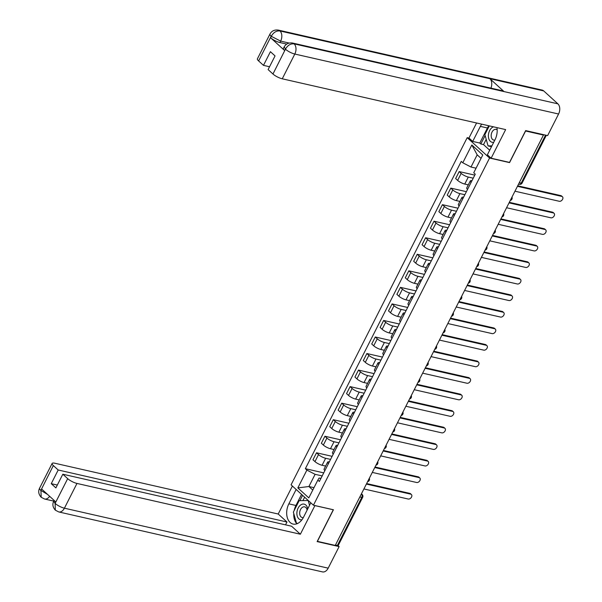 <?xml version="1.0" encoding="UTF-8"?>
<svg xmlns="http://www.w3.org/2000/svg" width="602" height="602" viewBox="0 0 602 602"><rect width="100%" height="100%" fill="white"/><g stroke="black" fill="none" stroke-linecap="round" stroke-linejoin="round"><path stroke-width="0.9" d="M469.033 138.084L467.197 137.662L291.067 484.828L313.431 505.213L489.554 158.048L509.563 162.6L525.591 131.003L543.448 135.059L335.254 545.42L317.404 541.356L333.433 509.759L313.431 505.213M359.83 496.981L361.757 497.425A2.468 0.647 -153.1 0 0 362.652 497.35L338.279 545.382A2.468 0.647 -153.1 0 1 337.383 545.457L361.757 497.425A2.468 1.64 -77.2 0 0 361.531 494.114L361.366 493.964M335.457 545.021L337.383 545.457M542.831 134.494L543.448 135.059M473.24 178.184L468.303 177.063A5.666 1.497 -153.1 0 1 461.177 173.391L459.191 171.578L455.639 178.576L457.633 180.389A5.666 1.497 26.9 0 0 464.759 184.061L468.288 184.867M471.088 182.421A5.666 1.497 -153.1 0 1 470.29 180.916A5.666 1.497 -153.1 0 1 471.976 180.675M474.79 175.122L459.191 171.578M470.29 180.916L466.738 187.914A5.666 1.497 26.9 0 0 467.536 189.419M464.842 194.724L459.913 193.603A5.666 1.497 -153.1 0 1 452.787 189.931L450.8 188.117L447.248 195.116L449.235 196.929A5.666 1.497 26.9 0 0 456.361 200.601L459.898 201.407M462.697 198.961A5.666 1.497 -153.1 0 1 461.9 197.456A5.666 1.497 -153.1 0 1 463.585 197.215M466.399 191.669L450.8 188.117M461.9 197.456L458.348 204.454A5.666 1.497 26.9 0 0 459.145 205.959M456.451 211.264L451.523 210.143A5.666 1.497 -153.1 0 1 444.396 206.471L442.41 204.665L438.858 211.663L440.845 213.469A5.666 1.497 26.9 0 0 447.971 217.141L451.5 217.947M454.307 215.501A5.666 1.497 -153.1 0 1 453.509 214.003A5.666 1.497 -153.1 0 1 455.187 213.755M458.002 208.209L442.41 204.665M453.509 214.003L449.957 221.002A5.666 1.497 26.9 0 0 450.755 222.499M448.061 227.812L443.132 226.691A5.666 1.497 -153.1 0 1 436.006 223.018L434.019 221.205L430.468 228.203L432.454 230.017A5.666 1.497 26.9 0 0 439.58 233.689L443.11 234.487M445.909 232.048A5.666 1.497 -153.1 0 1 445.111 230.543A5.666 1.497 -153.1 0 1 446.797 230.295M449.611 224.749L434.019 221.205M445.111 230.543L441.567 237.542A5.666 1.497 26.9 0 0 442.365 239.047M439.671 244.352L434.742 243.231A5.666 1.497 -153.1 0 1 427.616 239.558L425.622 237.745L422.077 244.743L424.064 246.557A5.666 1.497 26.9 0 0 431.19 250.229L434.719 251.034M437.519 248.588A5.666 1.497 -153.1 0 1 436.721 247.083A5.666 1.497 -153.1 0 1 438.406 246.835M441.221 241.289L425.622 237.745M436.721 247.083L433.169 254.082A5.666 1.497 26.9 0 0 433.967 255.587M431.28 260.892L426.344 259.771A5.666 1.497 -153.1 0 1 419.218 256.098L417.231 254.285L413.679 261.283L415.673 263.097A5.666 1.497 26.9 0 0 422.792 266.769L426.329 267.574M429.128 265.128A5.666 1.497 -153.1 0 1 428.331 263.623A5.666 1.497 -153.1 0 1 430.016 263.383M432.83 257.829L417.231 254.285M428.331 263.623L424.779 270.622A5.666 1.497 26.9 0 0 425.576 272.127M422.882 277.432L417.954 276.31A5.666 1.497 -153.1 0 1 410.827 272.638L408.841 270.825L405.289 277.823L407.276 279.637A5.666 1.497 26.9 0 0 414.402 283.309L417.938 284.114M420.738 281.668A5.666 1.497 -153.1 0 1 419.94 280.163A5.666 1.497 -153.1 0 1 421.626 279.922M424.44 274.377L408.841 270.825M419.94 280.163L416.388 287.162A5.666 1.497 26.9 0 0 417.186 288.667M414.492 293.979L409.563 292.858A5.666 1.497 -153.1 0 1 402.437 289.186L400.45 287.372L396.899 294.37L398.885 296.184A5.666 1.497 26.9 0 0 406.011 299.856L409.541 300.654M412.34 298.216A5.666 1.497 -153.1 0 1 411.542 296.711A5.666 1.497 -153.1 0 1 413.228 296.462M416.042 290.916L400.45 287.372M411.542 296.711L407.998 303.709A5.666 1.497 26.9 0 0 408.796 305.214M406.102 310.519L401.173 309.398A5.666 1.497 -153.1 0 1 394.047 305.726L392.06 303.912L388.508 310.91L390.495 312.724A5.666 1.497 26.9 0 0 397.621 316.396L401.15 317.194M403.95 314.756A5.666 1.497 -153.1 0 1 403.152 313.251A5.666 1.497 -153.1 0 1 404.837 313.002M407.652 307.456L392.06 303.912M403.152 313.251L399.6 320.249A5.666 1.497 26.9 0 0 400.398 321.754M397.711 327.059L392.775 325.938A5.666 1.497 -153.1 0 1 385.649 322.266L383.662 320.452L380.11 327.45L382.104 329.264A5.666 1.497 26.9 0 0 389.231 332.936L392.76 333.741M395.559 331.296A5.666 1.497 -153.1 0 1 394.762 329.791A5.666 1.497 -153.1 0 1 396.447 329.55M399.261 323.996L383.662 320.452M394.762 329.791L391.21 336.789A5.666 1.497 26.9 0 0 392.007 338.294M389.313 343.599L384.385 342.478A5.666 1.497 -153.1 0 1 377.258 338.806L375.272 336.992L371.72 343.99L373.707 345.804A5.666 1.497 26.9 0 0 380.833 349.476L384.369 350.281M387.169 347.836A5.666 1.497 -153.1 0 1 386.371 346.331A5.666 1.497 -153.1 0 1 388.057 346.09M390.871 340.544L375.272 336.992M386.371 346.331L382.819 353.329A5.666 1.497 26.9 0 0 383.617 354.834M380.923 360.139L375.994 359.018A5.666 1.497 -153.1 0 1 368.868 355.346L366.881 353.54L363.33 360.538L365.316 362.344A5.666 1.497 26.9 0 0 372.442 366.016L375.972 366.821M378.778 364.376A5.666 1.497 -153.1 0 1 377.981 362.878A5.666 1.497 -153.1 0 1 379.659 362.63M382.481 357.084L366.881 353.54M377.981 362.878L374.429 369.876A5.666 1.497 26.9 0 0 375.227 371.374M372.533 376.686L367.604 375.565A5.666 1.497 -153.1 0 1 360.478 371.893L358.491 370.079L354.939 377.078L356.926 378.891A5.666 1.497 26.9 0 0 364.052 382.563L367.581 383.361M370.38 380.923A5.666 1.497 -153.1 0 1 369.583 379.418A5.666 1.497 -153.1 0 1 371.268 379.17M374.083 373.624L358.491 370.079M369.583 379.418L366.039 386.416A5.666 1.497 26.9 0 0 366.836 387.921M364.142 393.226L359.213 392.105A5.666 1.497 -153.1 0 1 352.087 388.433L350.093 386.619L346.549 393.618L348.535 395.431A5.666 1.497 26.9 0 0 355.662 399.103L359.191 399.909M361.99 397.463A5.666 1.497 -153.1 0 1 361.192 395.958A5.666 1.497 -153.1 0 1 362.878 395.71M365.692 390.164L350.093 386.619M361.192 395.958L357.641 402.956A5.666 1.497 26.9 0 0 358.438 404.461M355.752 409.766L350.815 408.645A5.666 1.497 -153.1 0 1 343.689 404.973L341.703 403.159L338.151 410.158L340.145 411.971A5.666 1.497 26.9 0 0 347.264 415.643L350.8 416.449M353.6 414.003A5.666 1.497 -153.1 0 1 352.802 412.498A5.666 1.497 -153.1 0 1 354.488 412.257M357.302 406.704L341.703 403.159M352.802 412.498L349.25 419.496A5.666 1.497 26.9 0 0 350.048 421.001M347.354 426.306L342.425 425.185A5.666 1.497 -153.1 0 1 335.299 421.513L333.312 419.699L329.761 426.698L331.747 428.511A5.666 1.497 26.9 0 0 338.873 432.183L342.41 432.988M345.209 430.543A5.666 1.497 -153.1 0 1 344.412 429.038A5.666 1.497 -153.1 0 1 346.097 428.797M348.912 423.251L333.312 419.699M344.412 429.038L340.86 436.036A5.666 1.497 26.9 0 0 341.658 437.541M338.964 442.846L334.035 441.733A5.666 1.497 -153.1 0 1 326.909 438.06L324.922 436.247L321.37 443.245L323.357 445.059A5.666 1.497 26.9 0 0 330.483 448.731L334.012 449.528M336.811 447.083A5.666 1.497 -153.1 0 1 336.014 445.585A5.666 1.497 -153.1 0 1 337.699 445.337M340.514 439.791L324.922 436.247M336.014 445.585L332.47 452.584A5.666 1.497 26.9 0 0 333.267 454.089M330.573 459.394L325.644 458.272A5.666 1.497 -153.1 0 1 318.518 454.6L316.532 452.787L312.98 459.785L314.966 461.599A5.666 1.497 26.9 0 0 322.093 465.271L325.622 466.068M328.421 463.63A5.666 1.497 -153.1 0 1 327.623 462.125A5.666 1.497 -153.1 0 1 329.309 461.877M332.123 456.331L316.532 452.787M327.623 462.125L324.072 469.124A5.666 1.497 26.9 0 0 324.869 470.629M481.051 158.364L477.183 154.834L470.997 167.032L476.069 168.184M470.997 167.032L462.787 162.796L471.825 144.984L482.774 154.97L473.736 172.782L475.271 174.181L319.369 481.472L317.841 480.08L308.803 497.892L297.847 487.906L306.885 470.094L315.094 474.323L308.909 486.514L312.777 490.043M462.787 162.796L461.252 161.404L305.357 468.695L306.885 470.094M467.197 137.662L489.554 158.048M313.988 487.673L308.909 486.514L297.847 487.906M322.183 475.934L315.094 474.323M317.841 480.08L319.135 478.011L320.919 478.417M323.733 472.871L305.357 468.695M471.825 144.984L477.183 154.834M517.697 185.807L560.913 195.627A2.837 1.979 -47.6 0 1 561.583 195.974L562.434 196.749A2.837 1.979 132.4 0 0 561.764 196.402L517.434 186.327M514.958 191.203L559.288 201.279A2.837 1.979 132.4 0 0 562.321 199.759A2.837 1.979 132.4 0 0 562.434 196.749M509.307 202.347L552.523 212.175A2.837 1.979 -47.6 0 1 553.193 212.514L554.043 213.289A2.837 1.979 132.4 0 0 553.366 212.942L509.044 202.866M506.568 207.743L550.898 217.819A2.837 1.979 132.4 0 0 553.93 216.299A2.837 1.979 132.4 0 0 554.043 213.289M500.917 218.887L544.133 228.715A2.837 1.979 -47.6 0 1 544.802 229.061L545.653 229.829A2.837 1.979 132.4 0 0 544.976 229.482L500.653 219.406M498.178 224.283L542.5 234.366A2.837 1.979 132.4 0 0 545.532 232.846A2.837 1.979 132.4 0 0 545.653 229.829M292.519 43.028A7.578 5.042 102.8 0 1 294.115 43.871C290.638 43.494 287.779 45.21 285.544 49.025L284.152 46.986C285.867 43.848 288.659 42.524 292.519 43.028L502.459 90.759A7.578 5.042 102.8 0 1 504.055 91.594L557.881 103.837A7.578 5.042 102.8 0 1 558.581 114.011L547.632 135.593L525.651 130.596L509.518 162.405L491.127 158.221L487.379 154.804L495.017 139.747A13.869 9.226 -77.2 0 0 496.936 127.609M481.69 124.147A13.869 9.226 -77.2 0 0 480.351 126.375L472.705 141.432L468.958 138.016L476.588 122.981M491.127 158.221L505.65 129.596L282.255 78.802A7.397 1.949 -153.1 0 1 272.962 74.016L268.108 69.584L275.046 55.911L270.418 51.689L263.48 65.362L258.619 60.937A7.397 1.949 -153.1 0 1 257.408 58.815L269.967 34.058A7.397 1.949 26.9 0 0 271.186 36.18L258.619 60.937M486.205 139.34L483.534 144.608L480.84 143.991L479.794 143.043L472.705 141.432M483.534 144.608L489.697 150.229M269.967 34.058C271.69 30.92 274.482 29.596 278.342 30.1L542.109 90.067A7.578 5.042 102.8 0 1 543.734 90.94L489.908 78.696A7.578 5.042 102.8 0 1 490.908 88.133M557.881 103.837L543.734 90.94M558.581 114.011L294.814 54.045A7.578 5.042 102.8 0 0 294.115 43.871L504.055 91.594L489.908 78.696L279.975 30.973C276.499 30.582 273.632 32.297 271.359 36.112L271.186 36.18M286.718 44.096L279.915 42.546A7.397 1.949 -153.1 0 1 270.622 37.76L284.633 50.538A7.397 1.949 -153.1 0 1 283.422 48.416L284.152 46.986M263.48 65.362L269.545 66.747M488.779 125.758A13.869 9.226 -77.2 0 0 487.439 127.985L480.351 126.375M479.794 143.043L487.439 127.985M485.129 135.54L480.84 143.991M294.175 510.526A13.869 9.226 -77.2 0 1 295.928 505.477L288.84 503.866A13.869 9.226 -77.2 0 0 293.099 524.071A13.869 9.226 -77.2 0 0 303.506 517.238L310.813 502.828M288.84 503.866L296.146 489.456M292.399 486.04L278.207 514.018L286.973 522.009L58.198 469.996L53.337 465.572L40.77 490.547M285.529 524.854L286.973 522.009M57.325 485.054L51.253 483.677L55.881 487.898L62.826 474.218L291.601 526.231L300.368 534.222L76.973 483.436L64.414 508.193L328.18 568.16L339.122 546.586L317.141 541.589L333.282 509.774L314.891 505.597L300.368 534.222M278.207 514.018L54.812 463.231A7.397 1.949 26.9 0 0 52.126 463.45A7.397 1.949 26.9 0 0 53.337 465.572M328.18 568.16A7.578 5.042 102.8 0 1 322.491 571.9L58.725 511.933A7.578 5.042 102.8 0 0 64.414 508.193A7.397 1.949 -153.1 0 1 55.121 503.407L67.68 478.65A7.397 1.949 26.9 0 0 76.973 483.436M337.963 545.525L339.122 546.586M62.826 474.218L67.68 478.65M51.253 483.677L58.198 469.996M58.725 511.933L55.316 510.142C52.75 507.238 52.224 504.235 53.744 501.135L54.955 503.257L55.685 501.827L41.666 489.05L40.944 490.479L47.528 494.392M293.776 513.589A13.869 9.226 -77.2 0 0 296.891 523.785M295.928 505.477L301.549 494.385M302.595 495.333L299.894 500.661M304.65 497.207L302.919 500.608M49.627 496.304A7.578 5.042 102.8 0 1 44.548 499.005L41.192 497.267L40.944 490.479M55.316 510.142L55.121 503.407M493.459 126.819A8.014 5.328 -77.2 0 0 488.636 133.456A8.014 5.328 -77.2 0 0 490.374 141.357A8.014 5.328 -77.2 0 0 493.73 142.275M497.177 129.859A5.486 3.65 -77.2 0 0 496.153 129.362A5.486 3.65 -77.2 0 0 491.653 132.952A5.486 3.65 -77.2 0 0 492.541 139.431A5.486 3.65 -77.2 0 0 493.715 140.055A5.486 3.65 -77.2 0 0 494.859 140.048M491.924 145.842L488.064 145.917L484.873 134.637L489.313 125.878M491.488 146.692L488.064 145.917M307.727 508.916A8.014 5.328 -77.2 0 0 305.861 505.063A8.014 5.328 -77.2 0 0 298.125 508.096A8.014 5.328 -77.2 0 0 298.863 518.849A8.014 5.328 -77.2 0 0 301.895 519.819M307.103 510.142A5.486 3.65 -77.2 0 0 305.816 507.478A5.486 3.65 -77.2 0 0 304.642 506.846A5.486 3.65 -77.2 0 0 300.142 510.443A5.486 3.65 -77.2 0 0 301.03 516.915A5.486 3.65 -77.2 0 0 302.204 517.547A5.486 3.65 -77.2 0 0 303.348 517.539M297.817 523.379L296.553 523.401L293.362 512.121L299.171 500.676L308.171 500.51L309.541 505.341M297.373 523.589L296.553 523.401M492.526 235.427L535.735 245.255A2.837 1.979 -47.6 0 1 536.412 245.601L537.255 246.368A2.837 1.979 132.4 0 0 536.585 246.03L492.263 235.946M489.787 240.83L534.109 250.906A2.837 1.979 132.4 0 0 537.142 249.386A2.837 1.979 132.4 0 0 537.255 246.368M484.128 251.975L527.344 261.795A2.837 1.979 -47.6 0 1 528.022 262.141L528.865 262.916A2.837 1.979 132.4 0 0 528.195 262.57L483.865 252.494M481.389 257.37L525.719 267.446A2.837 1.979 132.4 0 0 528.752 265.926A2.837 1.979 132.4 0 0 528.865 262.916M475.738 268.515L518.954 278.335A2.837 1.979 -47.6 0 1 519.624 278.681L520.474 279.456A2.837 1.979 132.4 0 0 519.804 279.11L475.475 269.034M472.999 273.91L517.329 283.986A2.837 1.979 132.4 0 0 520.361 282.466A2.837 1.979 132.4 0 0 520.474 279.456M467.348 285.055L510.564 294.882A2.837 1.979 -47.6 0 1 511.233 295.221L512.084 295.996A2.837 1.979 132.4 0 0 511.407 295.65L467.084 285.574M464.609 290.45L508.938 300.533A2.837 1.979 132.4 0 0 511.963 299.006A2.837 1.979 132.4 0 0 512.084 295.996M458.957 301.594L502.173 311.422A2.837 1.979 -47.6 0 1 502.843 311.768L503.693 312.536A2.837 1.979 132.4 0 0 503.016 312.197L458.694 302.114M456.218 306.997L500.54 317.073A2.837 1.979 132.4 0 0 503.573 315.553A2.837 1.979 132.4 0 0 503.693 312.536M450.559 318.134L493.775 327.962A2.837 1.979 -47.6 0 1 494.453 328.308L495.296 329.083A2.837 1.979 132.4 0 0 494.626 328.737L450.296 318.661M447.828 323.537L492.15 333.613A2.837 1.979 132.4 0 0 495.183 332.093A2.837 1.979 132.4 0 0 495.296 329.083M442.169 334.682L485.385 344.502A2.837 1.979 -47.6 0 1 486.055 344.848L486.905 345.623A2.837 1.979 132.4 0 0 486.235 345.277L441.906 335.201M439.43 340.077L483.76 350.153A2.837 1.979 132.4 0 0 486.792 348.633A2.837 1.979 132.4 0 0 486.905 345.623M433.779 351.222L476.995 361.049A2.837 1.979 -47.6 0 1 477.664 361.388L478.515 362.163A2.837 1.979 132.4 0 0 477.837 361.817L433.515 351.741M431.04 356.617L475.369 366.693A2.837 1.979 132.4 0 0 478.402 365.173A2.837 1.979 132.4 0 0 478.515 362.163M425.388 367.762L468.604 377.589A2.837 1.979 -47.6 0 1 469.274 377.928L470.124 378.703A2.837 1.979 132.4 0 0 469.447 378.357L425.125 368.281M422.649 373.157L466.971 383.241A2.837 1.979 132.4 0 0 470.004 381.721A2.837 1.979 132.4 0 0 470.124 378.703M416.998 384.302L460.206 394.129A2.837 1.979 -47.6 0 1 460.884 394.476L461.726 395.243A2.837 1.979 132.4 0 0 461.057 394.904L416.734 384.821M414.259 389.705L458.581 399.781A2.837 1.979 132.4 0 0 461.614 398.261A2.837 1.979 132.4 0 0 461.726 395.243M408.6 400.849L451.816 410.669A2.837 1.979 -47.6 0 1 452.493 411.016L453.336 411.791A2.837 1.979 132.4 0 0 452.666 411.444L408.337 401.368M405.861 406.245L450.191 416.321A2.837 1.979 132.4 0 0 453.223 414.801A2.837 1.979 132.4 0 0 453.336 411.791M400.21 417.389L443.426 427.209A2.837 1.979 -47.6 0 1 444.095 427.555L444.946 428.331A2.837 1.979 132.4 0 0 444.276 427.984L399.946 417.908M397.471 422.785L441.8 432.861A2.837 1.979 132.4 0 0 444.833 431.341A2.837 1.979 132.4 0 0 444.946 428.331M391.819 433.929L435.035 443.757A2.837 1.979 -47.6 0 1 435.705 444.095L436.555 444.87A2.837 1.979 132.4 0 0 435.878 444.524L391.556 434.448M389.08 439.325L433.41 449.408A2.837 1.979 132.4 0 0 436.435 447.88A2.837 1.979 132.4 0 0 436.555 444.87M383.429 450.469L426.645 460.297A2.837 1.979 -47.6 0 1 427.315 460.643L428.165 461.41A2.837 1.979 132.4 0 0 427.488 461.072L383.165 450.988M380.69 455.872L425.012 465.948A2.837 1.979 132.4 0 0 428.045 464.428A2.837 1.979 132.4 0 0 428.165 461.41M375.031 467.009L418.247 476.837A2.837 1.979 -47.6 0 1 418.924 477.183L419.767 477.95A2.837 1.979 132.4 0 0 419.097 477.612L374.768 467.536M372.299 472.412L416.622 482.488A2.837 1.979 132.4 0 0 419.654 480.968A2.837 1.979 132.4 0 0 419.767 477.95M366.641 483.556L409.857 493.377A2.837 1.979 -47.6 0 1 410.526 493.723L411.377 494.498A2.837 1.979 132.4 0 0 410.707 494.152L366.377 484.076M363.901 488.952L408.231 499.028A2.837 1.979 132.4 0 0 411.264 497.508A2.837 1.979 132.4 0 0 411.377 494.498M367.837 481.201A2.468 1.64 -77.2 0 0 368.356 480.471A2.468 1.64 -77.2 0 0 368.665 479.561M376.227 464.654A2.468 1.64 -77.2 0 0 376.747 463.931A2.468 1.64 -77.2 0 0 377.063 463.021M384.625 448.114A2.468 1.64 -77.2 0 0 385.137 447.391A2.468 1.64 -77.2 0 0 385.453 446.481M393.016 431.574A2.468 1.64 -77.2 0 0 393.527 430.844A2.468 1.64 -77.2 0 0 393.843 429.941M401.406 415.034A2.468 1.64 -77.2 0 0 401.925 414.304A2.468 1.64 -77.2 0 0 402.234 413.393M409.796 398.486A2.468 1.64 -77.2 0 0 410.316 397.764A2.468 1.64 -77.2 0 0 410.624 396.853M418.187 381.946A2.468 1.64 -77.2 0 0 418.706 381.224A2.468 1.64 -77.2 0 0 419.022 380.313M426.585 365.406A2.468 1.64 -77.2 0 0 427.096 364.684A2.468 1.64 -77.2 0 0 427.412 363.774M434.975 348.867A2.468 1.64 -77.2 0 0 435.487 348.137A2.468 1.64 -77.2 0 0 435.803 347.234M443.365 332.327A2.468 1.64 -77.2 0 0 443.885 331.597A2.468 1.64 -77.2 0 0 444.193 330.686M451.756 315.779A2.468 1.64 -77.2 0 0 452.275 315.057A2.468 1.64 -77.2 0 0 452.591 314.146M460.154 299.239A2.468 1.64 -77.2 0 0 460.665 298.517A2.468 1.64 -77.2 0 0 460.981 297.606M468.544 282.699A2.468 1.64 -77.2 0 0 469.056 281.969A2.468 1.64 -77.2 0 0 469.372 281.066M476.934 266.159A2.468 1.64 -77.2 0 0 477.454 265.429A2.468 1.64 -77.2 0 0 477.762 264.519M485.325 249.612A2.468 1.64 -77.2 0 0 485.844 248.889A2.468 1.64 -77.2 0 0 486.153 247.979M493.715 233.072A2.468 1.64 -77.2 0 0 494.234 232.349A2.468 1.64 -77.2 0 0 494.551 231.439M502.113 216.532A2.468 1.64 -77.2 0 0 502.625 215.809A2.468 1.64 -77.2 0 0 502.941 214.899M510.504 199.992A2.468 1.64 -77.2 0 0 511.015 199.262A2.468 1.64 -77.2 0 0 511.331 198.359M361.313 494.061L361.531 494.114A2.468 1.723 132.4 0 1 362.111 494.415L361.441 493.798M322.093 465.271L325.644 458.272M330.483 448.731L334.035 441.733M338.873 432.183L342.425 425.185M347.264 415.643L350.815 408.645M355.662 399.103L359.213 392.105M364.052 382.563L367.604 375.565M372.442 366.016L375.994 359.018M380.833 349.476L384.385 342.478M389.231 332.936L392.775 325.938M397.621 316.396L401.173 309.398M406.011 299.856L409.563 292.858M414.402 283.309L417.954 276.31M422.792 266.769L426.344 259.771M431.19 250.229L434.742 243.231M439.58 233.689L443.132 226.691M447.971 217.141L451.523 210.143M456.361 200.601L459.913 193.603M464.759 184.061L468.303 177.063M323.357 445.059L326.909 438.06M331.747 428.511L335.299 421.513M340.145 411.971L343.689 404.973M348.535 395.431L352.087 388.433M356.926 378.891L360.478 371.893M365.316 362.344L368.868 355.346M373.707 345.804L377.258 338.806M382.104 329.264L385.649 322.266M390.495 312.724L394.047 305.726M398.885 296.184L402.437 289.186M407.276 279.637L410.827 272.638M415.673 263.097L419.218 256.098M424.064 246.557L427.616 239.558M432.454 230.017L436.006 223.018M440.845 213.469L444.396 206.471M449.235 196.929L452.787 189.931M457.633 180.389L461.177 173.391M314.966 461.599L318.518 454.6M518.533 184.159L519.353 184.347A2.468 1.64 -77.2 0 0 521.204 183.128L545.562 135.119M519.278 182.692L521.204 183.128A2.468 0.647 -153.1 0 0 522.1 183.061L546.33 135.292M561.764 196.402L560.913 195.627M553.366 212.942L552.523 212.175M544.976 229.482L544.133 228.715M270.622 37.76L271.351 36.112M272.962 74.016L285.529 49.04M285.363 49.108L284.633 50.538M285.521 49.251A7.397 1.949 -153.1 0 0 294.814 54.045L282.255 78.802M289.126 43.043L280.637 41.117L279.915 42.546M278.342 30.1A7.578 5.042 102.8 0 1 279.975 30.973A7.578 5.042 102.8 0 1 280.637 41.117L271.344 36.331M41.192 497.267C38.581 494.355 38.039 491.337 39.566 488.207A7.397 1.949 26.9 0 0 40.778 490.329M536.585 246.03L535.735 245.255M528.195 262.57L527.344 261.795M519.804 279.11L518.954 278.335M511.407 295.65L510.564 294.882M503.016 312.197L502.173 311.422M494.626 328.737L493.775 327.962M486.235 345.277L485.385 344.502M477.837 361.817L476.995 361.049M469.447 378.357L468.604 377.589M461.057 394.904L460.206 394.129M452.666 411.444L451.816 410.669M444.276 427.984L443.426 427.209M435.878 444.524L435.035 443.757M427.488 461.072L426.645 460.297M419.097 477.612L418.247 476.837M410.707 494.152L409.857 493.377M510.255 200.481A2.468 2.468 0 0 0 511.971 197.087M501.865 217.021A2.468 2.468 0 0 0 503.581 213.635M493.467 233.568A2.468 2.468 0 0 0 495.19 230.175M485.077 250.108A2.468 2.468 0 0 0 486.8 246.715M476.686 266.648A2.468 2.468 0 0 0 478.409 263.255M468.296 283.188A2.468 2.468 0 0 0 470.011 279.802M459.898 299.728A2.468 2.468 0 0 0 461.621 296.342M451.508 316.276A2.468 2.468 0 0 0 453.231 312.882M443.117 332.816A2.468 2.468 0 0 0 444.84 329.422M434.727 349.356A2.468 2.468 0 0 0 436.442 345.962M426.336 365.896A2.468 2.468 0 0 0 428.052 362.509M417.938 382.436A2.468 2.468 0 0 0 419.662 379.049M409.548 398.983A2.468 2.468 0 0 0 411.271 395.589M401.158 415.523A2.468 2.468 0 0 0 402.881 412.129M392.767 432.063A2.468 2.468 0 0 0 394.483 428.677M384.369 448.603A2.468 2.468 0 0 0 386.093 445.217M375.979 465.15A2.468 2.468 0 0 0 377.702 461.757M367.589 481.69A2.468 2.468 0 0 0 369.312 478.297M362.652 497.35A2.468 2.468 0 0 0 362.111 494.415M519.353 184.347A2.468 2.468 0 0 0 522.1 183.061M53.759 501.097L44.548 499.005M52.126 463.45L39.566 488.207M53.744 501.135L54.12 500.397"/></g></svg>
